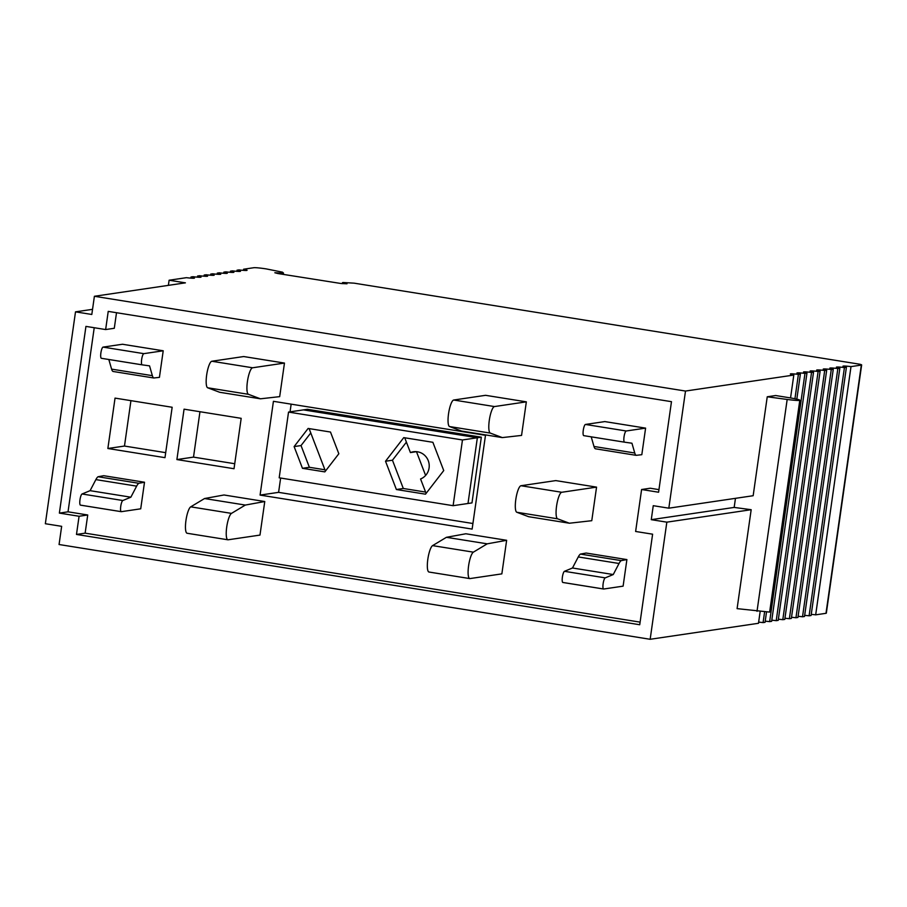 <?xml version="1.0" encoding="UTF-8"?>
<svg xmlns="http://www.w3.org/2000/svg" width="907" height="907" viewBox="0 0 907 907"><rect width="100%" height="100%" fill="white"/><g stroke="black" fill="none" stroke-linecap="round" stroke-linejoin="round"><path stroke-width="1.36" d="M861.65 364.943L826.322 613.177A10.623 0.771 8.1 0 1 825.994 613.313L815.676 614.844L851.004 366.609L861.321 365.079A10.623 0.771 8.1 0 0 861.65 364.943A10.623 0.771 8.1 0 0 859.779 364.229L354.161 283.165L343.084 282.508L342.336 283.63M342.483 282.621L347.018 283.789L341.021 283.506L278.03 273.563L274.832 272.746L282.905 273.222L283.517 273.109L282.462 272.168L266.284 268.914A10.623 0.771 8.1 0 0 253.835 267.712L243.598 269.22A10.623 0.771 8.1 0 1 244.743 269.481A10.623 0.771 8.1 0 1 247.067 270.297A10.623 0.771 8.1 0 1 240.593 270.093A10.623 0.771 8.1 0 1 239.006 269.901L237.022 270.195A10.623 0.771 8.1 0 1 238.167 270.445A10.623 0.771 8.1 0 1 240.491 271.272A10.623 0.771 8.1 0 1 234.017 271.057A10.623 0.771 8.1 0 1 232.43 270.876L230.446 271.17A10.623 0.771 8.1 0 1 231.591 271.42A10.623 0.771 8.1 0 1 233.915 272.236A10.623 0.771 8.1 0 1 227.442 272.032A10.623 0.771 8.1 0 1 225.854 271.851L223.87 272.134A10.623 0.771 8.1 0 1 225.015 272.395A10.623 0.771 8.1 0 1 227.34 273.211A10.623 0.771 8.1 0 1 220.866 273.007A10.623 0.771 8.1 0 1 219.29 272.814L217.306 273.109A10.623 0.771 8.1 0 1 218.44 273.358A10.623 0.771 8.1 0 1 220.764 274.186A10.623 0.771 8.1 0 1 214.29 273.971A10.623 0.771 8.1 0 1 212.714 273.789L210.73 274.084A10.623 0.771 8.1 0 1 211.864 274.333A10.623 0.771 8.1 0 1 214.188 275.15A10.623 0.771 8.1 0 1 207.714 274.946A10.623 0.771 8.1 0 1 206.138 274.764L204.154 275.048A10.623 0.771 8.1 0 1 205.288 275.309A10.623 0.771 8.1 0 1 207.612 276.125A10.623 0.771 8.1 0 1 201.139 275.921A10.623 0.771 8.1 0 1 199.563 275.728L197.579 276.023A10.623 0.771 8.1 0 1 198.712 276.272A10.623 0.771 8.1 0 1 201.037 277.1A10.623 0.771 8.1 0 1 194.563 276.884A10.623 0.771 8.1 0 1 192.987 276.703L191.003 276.998A10.623 0.771 8.1 0 1 192.137 277.247A10.623 0.771 8.1 0 1 194.461 278.064A10.623 0.771 8.1 0 1 187.987 277.859A10.623 0.771 8.1 0 1 186.411 277.678L169.11 280.229L185.413 282.848L94.396 296.283L91.811 314.468L75.508 311.849L45.35 523.724L61.653 526.332L59.068 544.517L650.16 639.288L666.838 522.16L751.177 509.7L737.096 608.642L769.646 612.089L799.804 400.225A14.161 1.02 8.1 0 0 789.237 397.72L775.655 395.531L767.243 396.778L753.161 495.721L668.822 508.181L653.255 505.687L651.271 519.666L666.838 522.16M815.676 614.844A10.623 0.771 8.1 0 0 814.101 614.651A10.623 0.771 8.1 0 0 811.243 614.379M809.101 615.808L844.428 367.584L846.412 367.29L811.085 615.513L809.101 615.808A10.623 0.771 8.1 0 0 807.525 615.626A10.623 0.771 8.1 0 0 804.668 615.354M802.525 616.783L837.853 368.548L839.837 368.253L804.509 616.488L802.525 616.783A10.623 0.771 8.1 0 0 800.949 616.59A10.623 0.771 8.1 0 0 798.092 616.318M795.949 617.758L831.277 369.523L833.261 369.228L797.933 617.463L795.949 617.758A10.623 0.771 8.1 0 0 794.373 617.565A10.623 0.771 8.1 0 0 791.516 617.293M789.373 618.721L824.701 370.498L826.685 370.203L791.358 618.427L789.373 618.721A10.623 0.771 8.1 0 0 787.798 618.54A10.623 0.771 8.1 0 0 784.94 618.268M782.798 619.696L818.125 371.462L820.109 371.167L784.782 619.402L782.798 619.696A10.623 0.771 8.1 0 0 781.222 619.504A10.623 0.771 8.1 0 0 778.365 619.232M776.222 620.66L811.55 372.437L813.534 372.142L778.206 620.377L776.222 620.66A10.623 0.771 8.1 0 0 774.646 620.479A10.623 0.771 8.1 0 0 771.8 620.207M769.646 621.635L804.974 373.412L806.958 373.117L771.63 621.34L769.646 621.635A10.623 0.771 8.1 0 0 768.07 621.454A10.623 0.771 8.1 0 0 765.225 621.182M766.483 612.282L765.054 622.315L763.07 622.61A10.623 0.771 8.1 0 0 761.495 622.417A10.623 0.771 8.1 0 0 758.649 622.145M760.134 611.715L758.479 623.29L650.16 639.288M94.396 296.283L685.499 391.053L668.822 508.181M794.94 398.74L798.398 374.376A10.623 0.771 8.1 0 0 796.822 374.194A10.623 0.771 8.1 0 0 790.348 373.979A10.623 0.771 8.1 0 0 792.673 374.806A10.623 0.771 8.1 0 0 793.806 375.056L685.499 391.053M798.398 374.376L800.382 374.081L796.822 399.148M804.974 373.412A10.623 0.771 8.1 0 0 803.398 373.219A10.623 0.771 8.1 0 0 796.924 373.015A10.623 0.771 8.1 0 0 799.248 373.831A10.623 0.771 8.1 0 0 800.382 374.081M811.55 372.437A10.623 0.771 8.1 0 0 809.974 372.244A10.623 0.771 8.1 0 0 803.5 372.04A10.623 0.771 8.1 0 0 805.824 372.868A10.623 0.771 8.1 0 0 806.958 373.117M818.125 371.462A10.623 0.771 8.1 0 0 816.549 371.28A10.623 0.771 8.1 0 0 810.076 371.065A10.623 0.771 8.1 0 0 812.4 371.893A10.623 0.771 8.1 0 0 813.534 372.142M824.701 370.498A10.623 0.771 8.1 0 0 823.125 370.305A10.623 0.771 8.1 0 0 816.651 370.101A10.623 0.771 8.1 0 0 818.976 370.918A10.623 0.771 8.1 0 0 820.109 371.167M831.277 369.523A10.623 0.771 8.1 0 0 829.701 369.33A10.623 0.771 8.1 0 0 823.227 369.126A10.623 0.771 8.1 0 0 825.551 369.954A10.623 0.771 8.1 0 0 826.685 370.203M837.853 368.548A10.623 0.771 8.1 0 0 836.277 368.367A10.623 0.771 8.1 0 0 829.803 368.151A10.623 0.771 8.1 0 0 832.127 368.979A10.623 0.771 8.1 0 0 833.261 369.228M844.428 367.584A10.623 0.771 8.1 0 0 842.852 367.392A10.623 0.771 8.1 0 0 836.379 367.188A10.623 0.771 8.1 0 0 838.703 368.004A10.623 0.771 8.1 0 0 839.837 368.253M851.004 366.609A10.623 0.771 8.1 0 0 849.428 366.428A10.623 0.771 8.1 0 0 842.943 366.213A10.623 0.771 8.1 0 0 845.279 367.04A10.623 0.771 8.1 0 0 846.412 367.29M793.806 375.056L790.553 397.935M763.07 622.61L764.567 612.157M282.905 273.222L282.757 274.311M283.517 273.109L283.324 274.402M243.598 269.22L243.439 270.365M237.022 270.195L236.863 271.329M230.446 271.17L230.287 272.304M223.87 272.134L223.712 273.279M217.306 273.109L217.136 274.243M210.73 274.084L210.56 275.218M204.154 275.048L203.984 276.193M197.579 276.023L197.409 277.157M191.003 276.998L190.833 278.132M169.11 280.229L168.373 285.365M671.475 401.676L108.228 311.384L105.643 329.558L85.938 326.395L59.374 513.101L79.079 516.253L76.483 534.438L639.73 624.742L652.609 534.189L635.626 531.468L641.6 489.508L658.584 492.229L671.475 401.676M651.271 519.666L734.171 507.421L751.177 509.7M767.243 396.778L787.174 399.454A14.161 1.02 8.1 0 0 799.804 400.225M735.464 498.34L734.171 507.421M92.537 309.332L75.508 311.849M641.6 489.508L650.251 488.227L658.958 489.633M76.483 534.438L85.133 533.157L640.093 622.134M79.079 516.253L87.73 514.983L85.133 533.157M59.374 513.101L68.025 511.82L87.73 514.983M105.643 329.558L114.293 328.277L116.515 312.711M68.025 511.82L94.226 327.733M165.698 452.661L124.474 446.051L130.937 400.656M234.72 463.726L193.508 457.117L199.959 411.721M472.921 523.509L278.596 492.354L280.637 478.034M290.059 411.857L291.147 404.159M288.539 412.073L307.394 409.295L481.334 437.174L477.354 437.764L303.414 409.873L477.354 437.764L462.468 439.963L288.539 412.073L279.186 477.808L453.115 505.687L462.468 439.963M453.115 505.687L468.001 503.487L477.354 437.764L468.001 503.487L471.98 502.909L481.334 437.174M485.483 435.315L273.426 401.313L260.082 495.086L472.128 529.087L485.483 435.315M260.082 495.086L278.596 492.354M241.183 418.331L184.064 409.17L176.899 459.566L234.017 468.726L241.183 418.331M176.899 459.566L193.508 457.117M107.865 448.5L164.983 457.661L172.16 407.266L115.042 398.105L107.865 448.5L124.474 446.051M619.028 563.485L613.257 574.539L605.23 577.861A5.669 1.338 99.1 0 0 603.144 583.609A5.669 1.338 99.1 0 0 603.631 589.017A5.669 1.338 99.1 0 0 603.733 589.017L623.109 586.149L626.896 559.585L586.126 553.043L580.435 554.086L621.204 560.617A19.829 4.682 99.1 0 0 619.028 563.485L578.258 556.943A19.829 4.682 -80.9 0 1 580.435 554.086M144.508 482.241L140.721 508.816L121.345 511.673A5.669 1.338 -80.9 0 1 121.243 511.673A5.669 1.338 -80.9 0 1 120.756 506.276A5.669 1.338 -80.9 0 1 122.842 500.517L130.857 497.195L136.64 486.141A19.829 4.682 -80.9 0 1 138.816 483.284L144.508 482.241L103.738 475.71L98.047 476.742A19.829 4.682 99.1 0 0 95.87 479.61L90.099 490.664L82.072 493.986A5.669 1.338 99.1 0 0 79.986 499.734A5.669 1.338 99.1 0 0 80.474 505.142A5.669 1.338 99.1 0 0 80.576 505.142L121.141 511.65M108.829 359.489L111.595 369.126A19.829 4.682 -80.9 0 0 113.035 371.462L153.793 377.992L159.428 377.357L163.215 350.782L143.839 353.651A5.669 1.338 -80.9 0 0 141.685 359.24A5.669 1.338 -80.9 0 0 142.138 364.841L101.38 358.299A5.669 1.338 -80.9 0 1 100.915 352.698A5.669 1.338 -80.9 0 1 103.069 347.109L122.445 344.252L163.215 350.782M645.603 428.127L604.833 421.585L585.457 424.453L626.227 430.984A5.669 1.338 99.1 0 0 624.073 436.573A5.669 1.338 99.1 0 0 624.526 442.174A5.669 1.338 99.1 0 0 624.538 442.174L631.941 443.217L634.753 453.001A19.829 4.682 99.1 0 0 636.181 455.337L641.816 454.69L645.603 428.127L626.227 430.984M626.896 559.585L621.204 560.617M603.54 588.983L562.964 582.475A5.669 1.338 -80.9 0 1 562.862 582.475A5.669 1.338 -80.9 0 1 562.385 577.079A5.669 1.338 -80.9 0 1 564.46 571.319L572.487 567.997L578.258 556.943M613.257 574.539L572.487 567.997M138.816 483.284L98.047 476.742M90.099 490.664L130.857 497.195M101.38 358.299L142.138 364.829A5.669 1.338 -80.9 0 0 142.15 364.841L149.553 365.872L152.365 375.668A19.829 4.682 -80.9 0 0 153.793 377.992M636.181 455.337L595.423 448.795A19.829 4.682 -80.9 0 1 593.983 446.471L634.753 453.001M583.768 435.643L624.526 442.174L583.768 435.643A5.669 1.338 -80.9 0 1 583.303 430.043A5.669 1.338 -80.9 0 1 585.457 424.453M591.217 436.834L593.983 446.471M502.319 437.593L461.55 431.052L449.543 426.551A13.458 3.175 -80.9 0 1 448.659 412.98A13.458 3.175 -80.9 0 1 453.715 400.021L485.574 395.316L526.343 401.846L521.559 435.417L502.319 437.593L490.313 433.093A13.458 3.175 -80.9 0 1 489.417 419.522A13.458 3.175 -80.9 0 1 494.474 406.563L526.343 401.846M260.445 398.808L248.439 394.307L207.669 387.777L219.675 392.278L260.445 398.808L279.685 396.642L284.469 363.072L243.7 356.542L211.841 361.247L252.6 367.777L284.469 363.072M248.439 394.307A13.458 3.175 -80.9 0 1 247.543 380.736A13.458 3.175 -80.9 0 1 252.6 367.777M207.669 387.777A13.458 3.175 -80.9 0 1 206.785 374.206A13.458 3.175 -80.9 0 1 211.841 361.247M596.557 487.127L591.772 520.697L569.381 523.226L528.611 516.695L516.82 512.262A13.458 3.175 -80.9 0 1 515.924 498.691A13.458 3.175 -80.9 0 1 520.981 485.733L555.787 480.597L596.557 487.127L561.75 492.274A13.458 3.175 99.1 0 0 556.694 505.233A13.458 3.175 99.1 0 0 557.578 518.804L516.82 512.262M569.381 523.226L557.578 518.804M473.363 552.159A13.458 3.175 -80.9 0 0 468.556 566.093A13.458 3.175 -80.9 0 0 469.758 578.575A13.458 3.175 -80.9 0 0 469.996 578.575L501.854 573.87L506.639 540.3L465.869 533.769L446.425 537.307L432.594 545.617L473.363 552.159L487.195 543.837L446.425 537.307M487.195 543.837L506.639 540.3M429.226 572.034A13.458 3.175 -80.9 0 1 428.988 572.034A13.458 3.175 -80.9 0 1 427.787 559.551A13.458 3.175 -80.9 0 1 432.594 545.617M231.489 513.385A13.458 3.175 -80.9 0 0 226.682 527.307A13.458 3.175 -80.9 0 0 227.884 539.79A13.458 3.175 -80.9 0 0 228.122 539.79L259.98 535.085L264.765 501.526L223.995 494.984L204.551 498.533L190.719 506.843L231.489 513.385L245.321 505.063L204.551 498.533M245.321 505.063L264.765 501.526M187.352 533.259A13.458 3.175 -80.9 0 1 187.114 533.259A13.458 3.175 -80.9 0 1 185.912 520.777A13.458 3.175 -80.9 0 1 190.719 506.843M325.432 471.096L309.106 428.603M404.737 437.786L410.418 452.582A14.161 13.718 81.6 0 1 428.75 462.196A14.161 13.718 81.6 0 1 420.565 478.975L426.097 493.385M416.528 451.675L410.418 452.582M425.61 475.449L416.483 451.686M406.415 442.14L392.448 460.212L403.309 488.488L425.587 492.07M403.309 488.488L396.382 489.519L425.485 494.179L443.738 470.574L432.877 442.299L403.762 437.627L385.52 461.244L392.448 460.212M396.382 489.519L385.52 461.244M324.819 471.889L338.833 453.749L330.488 432.038L308.131 428.444L294.117 446.584L302.462 468.307L324.819 471.889M302.462 468.307L309.378 467.286L324.921 469.769M294.117 446.584L301.033 445.564L309.378 467.286M310.772 432.956L301.033 445.564M825.994 613.313L861.321 365.079M757.016 611.318L787.174 399.454M605.23 577.861L564.46 571.319M122.842 500.517L82.072 493.986M95.87 479.61L136.64 486.141M143.839 353.651L103.069 347.109M111.595 369.126L152.365 375.668M453.715 400.021L494.474 406.563M490.313 433.093L449.543 426.551M520.981 485.733L561.75 492.274M562.862 582.475L603.631 589.017M121.243 511.673L80.474 505.142M469.758 578.575L428.988 572.034M227.884 539.79L187.114 533.259"/></g></svg>
